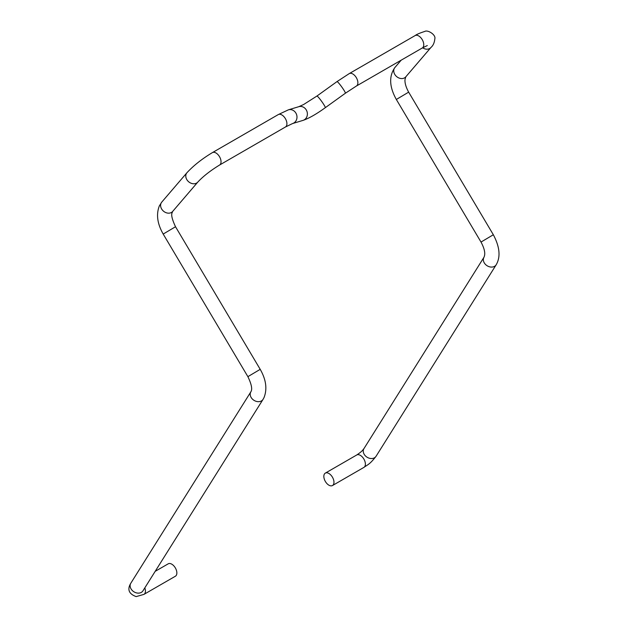 <?xml version="1.0" encoding="UTF-8"?>
<svg xmlns="http://www.w3.org/2000/svg" width="628" height="628" viewBox="0 0 628 628"><rect width="100%" height="100%" fill="white"/><g stroke="black" fill="none" stroke-linecap="round" stroke-linejoin="round"><path stroke-width="0.94" d="M144.801 587.894A7.167 4.137 -120 0 1 145.437 591.105A7.167 4.137 -120 0 1 143.953 594.378L175.377 576.237A7.167 4.137 -120 0 0 176.861 572.964A7.167 4.137 -120 0 0 173.728 565.75A7.167 4.137 -120 0 0 168.21 563.826L155.179 571.347M333.97 482.249A7.167 4.137 -120 0 0 330.838 475.043A7.167 4.137 -120 0 0 325.32 473.12A7.167 4.137 -120 0 0 323.836 476.401A7.167 4.137 -120 0 0 326.96 483.615A7.167 4.137 -120 0 0 332.487 485.53A7.167 4.137 -120 0 0 333.97 482.249M401.19 60.17L394.886 67.526A7.167 5.738 40.6 0 0 394.839 74.497A7.167 5.738 40.6 0 0 401.685 78.571A7.167 5.738 40.6 0 0 405.774 76.852L404.997 79.607C404.73 83.022 405.947 87.198 408.655 92.143L493.341 234.746L481.017 242.063C486.323 252.04 484.565 255.698 484.015 257.19L363.934 448.643C363.062 449.57 362.623 451.077 356.743 454.978A7.167 4.137 60 0 1 362.262 456.901A7.167 4.137 60 0 1 365.394 464.108A7.167 4.137 60 0 1 363.91 467.389L332.487 485.53M493.341 234.746C499.802 246.953 500.744 256.978 496.159 264.812A7.167 5.597 -147.9 0 1 491.661 267.081A7.167 5.597 -147.9 0 1 484.808 263.666A7.167 5.597 -147.9 0 1 484.015 257.19M408.655 92.143L396.331 99.467L481.017 242.063M405.774 76.852L430.949 47.469A7.167 5.738 -139.4 0 1 426.859 49.188A7.167 5.738 -139.4 0 1 422.62 47.799M143.953 594.378L136.158 596.6C129.454 594.159 127.398 590.187 129.996 584.692L130.805 583.239A7.167 5.597 32.1 0 0 130.546 583.718A7.167 5.597 32.1 0 0 134.196 591.969A7.167 5.597 32.1 0 0 142.948 590.854L263.022 399.408A7.167 5.597 -147.9 0 1 254.277 400.515A7.167 5.597 -147.9 0 1 250.627 392.264A7.167 5.597 -147.9 0 1 250.878 391.794L251.035 391.511C252.472 388.999 251.42 384.053 247.887 376.659L163.194 234.063C157.314 223.749 156.034 214.352 159.371 205.858L161.757 202.122L186.932 172.739C193.573 165.556 202.051 158.845 212.39 152.62L278.275 114.586L288.409 109.829A7.167 6.445 73.2 0 1 289.076 109.672A7.167 6.445 73.2 0 1 296.754 115.191A7.167 6.445 73.2 0 1 292.554 123.551L302.947 120.411A7.167 6.445 -106.8 0 0 307.147 112.051A7.167 6.445 -106.8 0 0 299.47 106.532A7.167 6.445 -106.8 0 0 298.802 106.689L303.599 104.531L316.928 96.045L337.008 81.593L349.223 73.617L415.108 35.584A7.167 4.137 60 0 1 416.278 35.246A7.167 4.137 60 0 1 422.754 40.632A7.167 4.137 60 0 1 422.275 47.995L427.307 45.554M349.223 73.617A7.167 4.137 60 0 1 350.393 73.288A7.167 4.137 60 0 1 356.869 78.673A7.167 4.137 60 0 1 356.39 86.036L422.275 47.995M337.008 81.593A7.167 0.722 54.3 0 1 337.417 81.766A7.167 0.722 54.3 0 1 342.448 87.936A7.167 0.722 54.3 0 1 345.384 93.227L356.39 86.036M316.928 96.045A7.167 0.722 54.3 0 1 317.328 96.217A7.167 0.722 54.3 0 1 322.368 102.388A7.167 0.722 54.3 0 1 325.296 107.686L345.384 93.227M278.275 114.586A7.167 4.137 60 0 1 279.436 114.249A7.167 4.137 60 0 1 285.913 119.634A7.167 4.137 60 0 1 285.442 126.997L292.554 123.551M212.39 152.62A7.167 4.137 60 0 1 213.551 152.29A7.167 4.137 60 0 1 220.028 157.675A7.167 4.137 60 0 1 219.557 165.038L285.442 126.997M186.932 172.739A7.167 5.738 40.6 0 0 186.265 173.768A7.167 5.738 40.6 0 0 189.248 182.23A7.167 5.738 40.6 0 0 197.82 182.065C203.095 176.382 210.341 170.706 219.557 165.038M161.757 202.122A7.167 5.738 40.6 0 0 161.09 203.158A7.167 5.738 40.6 0 0 164.073 211.62A7.167 5.738 40.6 0 0 172.645 211.455L197.82 182.065M163.194 234.063L175.518 226.739C169.105 213.025 172.833 212.814 172.37 211.895L172.645 211.455M247.887 376.659L260.212 369.343L175.518 226.739M496.159 264.812L376.078 456.258A7.167 5.597 -147.9 0 1 371.58 458.534A7.167 5.597 -147.9 0 1 364.727 455.112A7.167 5.597 -147.9 0 1 363.934 448.643M394.886 67.526C388.826 76.216 389.313 86.86 396.331 99.467M415.108 35.584C416.576 34.422 419.794 33.041 424.771 31.439C427.699 29.555 436.099 34.799 434.827 38.85C434.435 42.704 433.139 45.577 430.949 47.469M302.947 120.411C308.874 118.402 316.324 114.163 325.296 107.686M288.409 109.829L298.802 106.689M263.022 399.408L264.035 397.548C267.371 389.054 266.099 379.657 260.212 369.343M130.805 583.239L250.878 391.794M376.078 456.258C369.876 464.304 367.898 464.547 363.91 467.389M356.743 454.978L325.32 473.12"/></g></svg>
